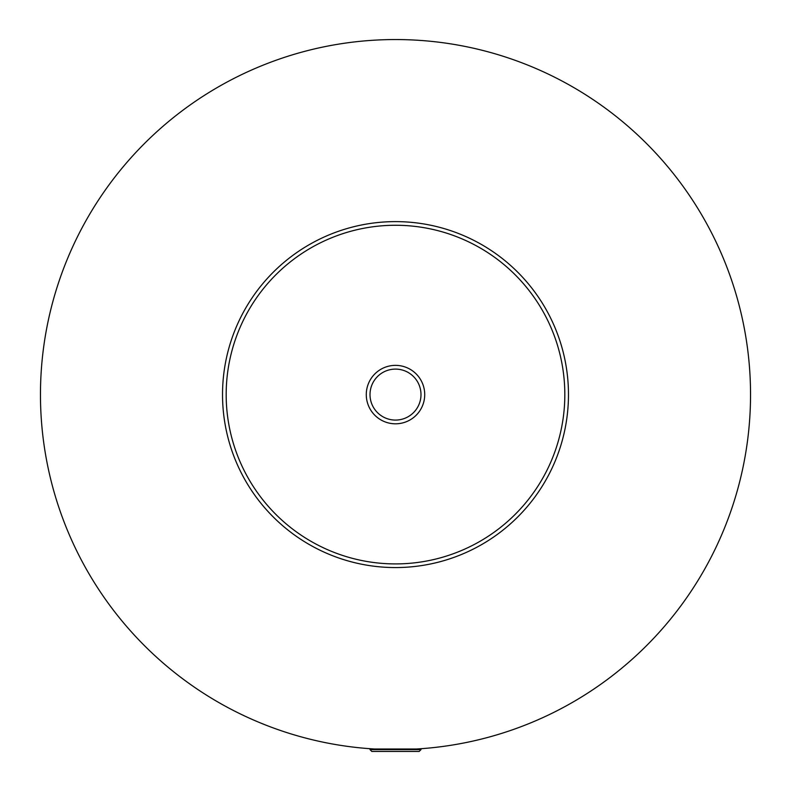 <?xml version="1.0" encoding="UTF-8"?>
<svg xmlns="http://www.w3.org/2000/svg" width="791" height="791" viewBox="0 0 791 791"><rect width="100%" height="100%" fill="white"/><g stroke="black" fill="none" stroke-linecap="round" stroke-linejoin="round"><path stroke-width="1.19" d="M420.99 749.631L419.171 751.45L371.829 751.45L370.01 749.631L420.99 749.631L420.99 748.711L423.175 748.553M367.825 748.553L370.01 748.711L370.01 749.631M374.341 748.998L416.659 748.998M424.718 394.59A29.218 29.218 0 0 0 395.5 365.363A29.218 29.218 0 0 0 366.282 394.59A29.218 29.218 0 0 0 395.5 423.808A29.218 29.218 0 0 0 424.718 394.59M370.01 394.59A25.49 25.49 0 0 0 395.5 420.08A25.49 25.49 0 0 0 420.99 394.59A25.49 25.49 0 0 0 395.5 369.1A25.49 25.49 0 0 0 370.01 394.59M568.472 394.59A172.972 172.972 0 0 1 395.5 567.562A172.972 172.972 0 0 1 222.528 394.59A172.972 172.972 0 0 1 395.5 221.618A172.972 172.972 0 0 1 568.472 394.59M750.54 394.59A355.04 355.04 0 0 1 395.5 749.631A355.04 355.04 0 0 1 40.46 394.59A355.04 355.04 0 0 1 395.5 39.55A355.04 355.04 0 0 1 750.54 394.59M564.823 394.59A169.323 169.323 0 0 0 395.5 225.267A169.323 169.323 0 0 0 226.177 394.59A169.323 169.323 0 0 0 395.5 563.914A169.323 169.323 0 0 0 564.823 394.59"/></g></svg>
